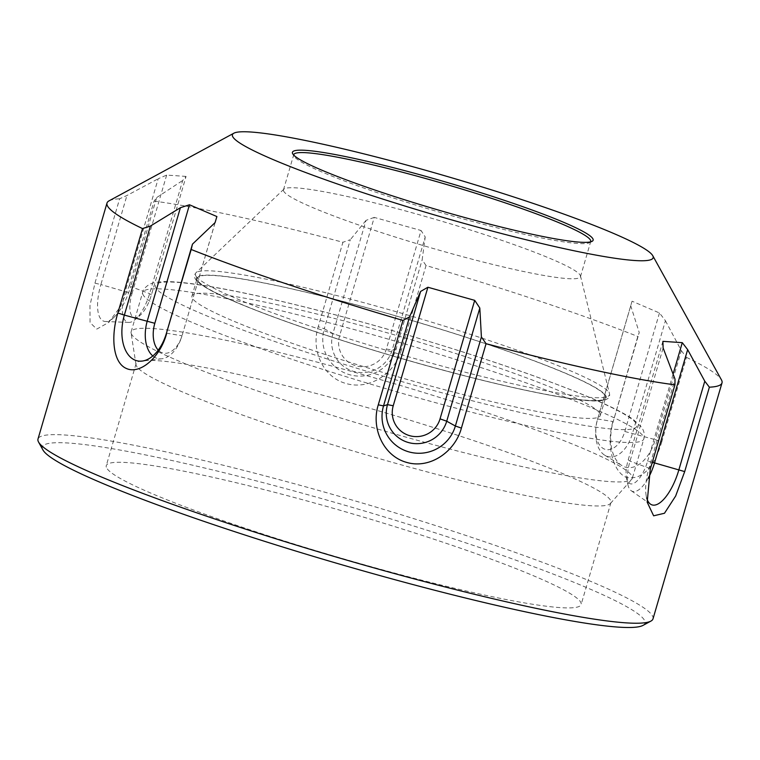 <?xml version="1.0" encoding="UTF-8"?>
<svg xmlns="http://www.w3.org/2000/svg" width="760" height="760" viewBox="0 0 760 760"><rect width="100%" height="100%" fill="white"/><g stroke="black" fill="none" stroke-linecap="round" stroke-linejoin="round"><path stroke-width="0.57" stroke-dasharray="3.8 2.85" d="M132.259 335.312A261.07 24.111 -163.7 0 1 131.071 332.899A261.07 24.111 -163.7 0 1 131.129 331.835A261.07 24.111 -163.7 0 1 388.483 381.957A261.07 24.111 -163.7 0 1 632.292 478.382A261.07 24.111 -163.7 0 1 631.76 479.313A261.07 24.111 -163.7 0 1 385.272 431.252A261.07 24.111 -163.7 0 1 132.259 335.312M215.08 222.604L182.239 335.065A24.491 14.744 102.3 0 1 181.716 336.709A24.491 14.744 102.3 0 1 158.222 350.113M182.239 335.065L216.894 216.552M186.057 176.405L166.659 175.085A953.297 824.524 115.5 0 0 158.175 178.78L125.077 291.954A30.989 11.96 108.5 0 0 128.839 322.42A30.989 11.96 108.5 0 0 135.27 319.494A30.989 11.96 108.5 0 0 149.615 293.635L182.704 180.462A953.297 240.873 104.9 0 1 186.057 176.405L151.401 294.918A24.491 9.452 108.5 0 1 140.068 315.362L135.27 319.494M151.401 294.918L149.615 293.635L130.644 286.577A37.601 14.506 -71.5 0 1 114.399 316.91A37.601 14.506 -71.5 0 1 105.44 321.508A37.601 14.506 -71.5 0 1 100.88 284.544L132.012 293.588A24.491 9.452 108.5 0 0 140.068 315.362M132.012 293.588L166.659 175.085M284.145 191.891A154.707 14.288 -163.7 0 1 283.48 189.829A154.707 14.288 -163.7 0 1 283.908 189.155A154.707 14.288 -163.7 0 1 435.974 219.535A154.707 14.288 -163.7 0 1 580.459 275.87A154.707 14.288 -163.7 0 1 580.459 276.668A154.707 14.288 -163.7 0 1 437.285 249.66A154.707 14.288 -163.7 0 1 284.145 191.891M590.577 241.87A154.707 14.288 -163.7 0 1 589.722 242.611A154.707 14.288 -163.7 0 1 440.667 212.534A154.707 14.288 -163.7 0 1 294.415 156.75A154.707 14.288 -163.7 0 1 294.015 156.142A154.707 14.288 -163.7 0 1 293.692 155.059M662.891 341.344L628.235 459.857A24.491 9.452 -71.5 0 0 626.525 478.353L627.855 484.538A30.989 11.96 -71.5 0 1 630.021 461.139L663.119 347.966M652.298 462.279L647.625 461.177A24.491 9.452 -71.5 0 1 635.949 481.916A24.491 9.452 -71.5 0 1 626.525 478.353M647.625 461.177L673.094 374.101M166.44 333.174L181.982 335.777A30.989 18.658 102.3 0 1 181.327 337.867A30.989 18.658 102.3 0 1 161.87 358.786A30.989 18.658 102.3 0 1 152.807 355.965M129.371 285.532L154.052 201.125A1017.868 214.177 105.2 0 1 156.684 197.552L130.644 286.577L129.371 285.532L120.526 306.546L108.661 322.468L96.748 329.108L90.06 322.563L89.974 305.539L94.943 283.176L119.624 198.778A1017.868 857.631 114.6 0 1 126.92 195.519A38264.252 37748.145 -107.7 0 1 158.175 178.78M94.943 283.176L100.88 284.544L126.92 195.519M156.684 197.552A38264.252 30105.424 99.5 0 1 182.704 180.462M374.243 217.398A953.297 819.546 -82.7 0 0 366.006 220.391L332.918 333.564A30.989 30.609 142.5 0 0 353.865 371.459A30.989 30.609 142.5 0 0 392.131 350.132L425.22 236.958A953.297 674.7 111.6 0 0 421.049 230.498L386.403 349.011A24.491 24.196 142.5 0 1 356.145 365.873A24.491 24.196 142.5 0 1 339.587 335.91L374.243 217.398L421.049 230.498M604.608 394.829A212.724 19.646 16.3 0 0 394.031 315.381A212.724 19.646 16.3 0 0 197.173 278.255A212.724 19.646 16.3 0 0 395.837 356.82A212.724 19.646 16.3 0 0 605.52 397.66A212.724 19.646 16.3 0 0 604.608 394.829M599.383 412.69A212.724 19.646 16.3 0 0 388.806 333.25A212.724 19.646 16.3 0 0 191.947 296.115A212.724 19.646 16.3 0 0 390.611 374.68A212.724 19.646 16.3 0 0 600.295 415.53A212.724 19.646 16.3 0 0 599.383 412.69M630.743 305.815L597.654 418.988A30.989 18.658 -77.7 0 0 595.859 428.165A30.989 18.658 -77.7 0 0 604.856 455.287A30.989 18.658 -77.7 0 0 632.339 433.884L665.428 320.71A953.297 915.572 -92.4 0 0 659.471 312.968L632.054 301.197A953.297 4.969 -73.7 0 1 630.743 305.815A38264.252 23352.168 -69.6 0 1 639.236 332.566A1017.868 38.903 -73.9 0 0 637.801 336.481L613.197 421.591L639.236 332.566M659.471 312.968L624.815 431.48A24.491 14.744 -77.7 0 1 606.404 449.625A24.491 14.744 -77.7 0 1 595.982 426.958L595.859 428.165M624.815 431.48L655.281 439.669A37.601 22.638 102.3 0 1 621.936 465.633A37.601 22.638 102.3 0 1 613.197 421.591L597.654 418.988L597.398 419.7A24.491 14.744 -77.7 0 0 595.982 426.958M597.398 419.7L632.054 301.197M681.321 350.635A1017.868 965 -89.8 0 1 686.48 357.38L661.798 441.778L655.281 439.669L681.321 350.635A38264.252 35276.283 119.1 0 0 665.428 320.71M648.052 478.467A30.989 11.96 -71.5 0 1 631.237 490.751A30.989 11.96 -71.5 0 1 627.855 484.538M628.235 459.857L630.021 461.139L648.992 468.188A37.601 14.506 108.5 0 0 646.076 495.045A37.601 14.506 108.5 0 0 646.722 498.056M650.265 469.243L648.992 468.188L675.022 379.164M661.798 441.778C653.742 468.245 641.972 480.149 626.496 477.47C612.494 471.789 605.948 443.659 613.12 420.878M386.403 349.011L392.131 350.132L396.112 348.859L401.356 349.923L426.037 265.525A320.378 29.592 -163.7 0 1 637.801 336.481M686.48 357.38A320.378 29.592 -163.7 0 1 721.449 379.876M653.001 618.858A320.378 29.592 16.3 0 0 651.614 614.583A320.378 29.592 16.3 0 0 334.485 494.94A320.378 29.592 16.3 0 0 38 439.014M109.098 200.82A320.378 29.592 -163.7 0 1 119.624 198.778M154.052 201.125A320.378 29.592 -163.7 0 1 342.922 242.269L318.24 326.676L324.263 328.757L350.303 239.723A1017.868 896.534 -83.6 0 0 342.922 242.269M401.356 349.923C395.257 373.027 369.987 390.336 346.284 383.572C322.44 377.226 310.897 349.467 318.24 326.676M426.037 265.525A1017.868 750.813 112.1 0 0 422.151 259.825A38264.252 5170.85 107 0 0 425.22 236.958M366.006 220.391A38264.252 14395.986 -75.9 0 0 350.303 239.723M107.331 468.967A247.38 22.848 16.3 0 0 352.203 561.346A247.38 22.848 16.3 0 0 581.134 604.533A247.38 22.848 16.3 0 0 350.113 513.161A247.38 22.848 16.3 0 0 106.257 465.671A247.38 22.848 16.3 0 0 107.331 468.967M642.96 625.413A313.937 28.994 16.3 0 0 643.653 619.029A313.937 28.994 16.3 0 0 318.924 497.819A313.937 28.994 16.3 0 0 42.93 449.948M137.132 367.033A247.38 22.848 -163.7 0 1 136.011 364.752A247.38 22.848 -163.7 0 1 136.068 363.736A247.38 22.848 -163.7 0 1 379.915 411.236A247.38 22.848 -163.7 0 1 610.945 502.597A247.38 22.848 -163.7 0 1 610.442 503.481A247.38 22.848 -163.7 0 1 376.874 457.938A247.38 22.848 -163.7 0 1 137.132 367.033M339.587 335.91L332.918 333.564L324.263 328.757A37.601 37.145 -37.5 0 0 349.685 374.737A37.601 37.145 -37.5 0 0 396.112 348.859L422.151 259.825M143.792 295.887A261.07 24.111 -163.7 0 1 142.661 292.401A261.07 24.111 -163.7 0 1 400.007 342.532A261.07 24.111 -163.7 0 1 643.825 438.957A261.07 24.111 -163.7 0 1 402.22 393.376A261.07 24.111 -163.7 0 1 143.792 295.887M156.522 288.781A250.762 23.161 -163.7 0 1 495.387 362.596A250.762 23.161 -163.7 0 1 536.456 416.081A250.762 23.161 -163.7 0 1 156.522 288.781M196.298 276.583A215.736 19.931 -163.7 0 1 195.966 272.773A215.736 19.931 -163.7 0 1 408.025 315.134A215.736 19.931 -163.7 0 1 609.491 393.699A215.736 19.931 -163.7 0 1 415.387 358.729A215.736 19.931 -163.7 0 1 196.298 276.583M197.353 280.877A213.503 19.722 -163.7 0 1 485.858 343.729A213.503 19.722 -163.7 0 1 520.828 389.262A213.503 19.722 -163.7 0 1 197.353 280.877M131.129 331.835L142.661 292.401C142.747 289.55 147.706 283.851 154.726 282.52L162.327 281.627C172.928 281.257 188.575 282.834 209.275 286.358C256.205 294.187 329.878 312.208 403.503 333.801C477.897 355.727 538.859 376.476 586.378 396.036C608.123 405.061 623.703 412.822 633.118 419.32L641.592 427.224C644.167 431.062 644.908 434.976 643.825 438.957L632.292 478.382M580.459 276.668L590.729 241.528M283.48 189.829L293.749 154.689M283.908 189.155L195.966 272.773C194.047 274.968 194.066 277.372 196.023 279.984C201.125 286.111 217.103 294.623 243.96 305.548C282.625 321.214 331.36 337.782 390.165 355.233C486.001 383.638 579.072 403.873 601.35 400.634C607.611 399.845 610.327 397.537 609.491 393.699L580.459 275.87M181.716 336.709L181.327 337.867M161.87 358.786L142.025 361.095M114.399 316.91L108.661 322.468M128.839 322.42L105.44 321.508M600.295 415.53L605.52 397.66M191.947 296.115L197.173 278.255M646.076 495.045L647.188 502.198M631.237 490.751L650.456 504.117M604.856 455.287L621.936 465.633M136.068 363.736L106.257 465.671M610.945 502.597L581.134 604.533M610.442 503.481L631.76 479.313M136.011 364.752L131.071 332.899M589.722 242.611L592.106 241.319M294.015 156.142L292.704 153.776"/><path stroke-width="1.14" d="M152.807 355.965A30.989 18.658 102.3 0 1 147.298 320.881L180.395 207.718A953.297 915.572 87.6 0 1 189.477 204.782L216.894 216.552A953.297 4.969 106.3 0 0 215.08 222.604A38264.252 23352.168 110.4 0 0 192.47 244.141A1017.868 38.903 106.1 0 1 191.197 249.489L166.44 333.174L192.47 244.141M189.477 204.782L154.821 323.294A24.491 14.744 102.3 0 0 158.222 350.113M293.692 155.059A154.707 14.288 -163.7 0 1 293.749 154.689A154.707 14.288 -163.7 0 1 446.253 184.395A154.707 14.288 -163.7 0 1 590.729 241.528A154.707 14.288 -163.7 0 1 590.577 241.87M687.648 349.638A38264.252 37748.145 72.3 0 1 704.786 381.197A1017.868 857.631 -65.4 0 1 709.375 387.191L684.693 471.589L675.649 496.033L664.477 513.256L653.638 515.812L647.188 502.198L650.265 469.243L674.947 384.835A1017.868 214.177 -74.8 0 0 675.022 379.164A38264.252 30105.424 -80.5 0 0 663.119 347.966A953.297 240.873 -75.1 0 0 662.891 341.344L682.281 342.665A953.297 824.524 -64.5 0 1 687.648 349.638L654.559 462.811A30.989 11.96 -71.5 0 1 648.052 478.467M673.094 374.101L682.281 342.665M427.889 287.251L474.705 300.352A953.297 819.546 97.3 0 1 479.816 308.037L446.719 421.211A30.989 30.609 -37.5 0 1 408.452 442.538A30.989 30.609 -37.5 0 1 387.505 404.643L420.603 291.469A953.297 674.7 -68.4 0 1 427.889 287.251L393.233 405.764A24.491 24.196 -37.5 0 0 409.801 435.717A24.491 24.196 -37.5 0 0 440.049 418.855L474.705 300.352M154.821 323.294L124.355 315.106A37.601 22.638 -77.7 0 0 142.025 361.095A37.601 22.638 -77.7 0 0 166.44 333.174M117.838 312.987L142.519 228.589A1017.868 965 90.2 0 1 150.385 226.071L124.355 315.106L117.838 312.987C110.865 335.777 112.537 362.672 126.464 368.514C140.296 374.794 160.265 357.029 166.516 333.887M150.385 226.071A38264.252 35276.283 -60.9 0 1 180.395 207.718M646.722 498.056A37.601 14.506 108.5 0 0 650.456 504.117A37.601 14.506 108.5 0 0 678.756 470.221L704.786 381.197M393.233 405.764L387.505 404.643L383.524 405.906A37.601 37.145 142.5 0 0 408.937 451.896A37.601 37.145 142.5 0 0 455.373 426.008L481.403 336.984A1017.868 896.534 96.4 0 1 486.067 343.691L461.396 428.099L455.373 426.008L446.719 421.211L440.049 418.855M378.28 404.842L402.962 320.445A1017.868 750.813 -67.9 0 1 409.555 316.882L383.524 405.906L378.28 404.842C370.975 427.585 382.897 455.886 406.676 462.412C430.35 469.357 455.306 451.221 461.396 428.099M479.816 308.037A38264.252 14395.986 104.1 0 1 481.403 336.984M409.555 316.882A38264.252 5170.85 -73 0 1 420.603 291.469M652.764 255.702A219.174 20.244 -163.7 0 1 460.075 222.281A219.174 20.244 -163.7 0 1 233.368 137.665A219.174 20.244 -163.7 0 1 233.852 133.209A219.174 20.244 -163.7 0 1 448.466 176.833A219.174 20.244 -163.7 0 1 652.764 255.702L721.449 379.876A320.378 29.592 -163.7 0 1 722 382.907A320.378 29.592 -163.7 0 1 709.375 387.191M674.947 384.835A320.378 29.592 -163.7 0 1 486.067 343.691M402.962 320.445A320.378 29.592 -163.7 0 1 191.197 249.489M142.519 228.589A320.378 29.592 -163.7 0 1 108.385 207.328A320.378 29.592 -163.7 0 1 106.998 203.062L38 439.014A320.378 29.592 16.3 0 0 38.551 442.044A320.378 29.592 16.3 0 0 73.52 464.541A320.378 29.592 16.3 0 0 401.508 575.472A320.378 29.592 16.3 0 0 650.902 621.1A320.378 29.592 16.3 0 0 653.001 618.858L722 382.907M106.998 203.062A320.378 29.592 -163.7 0 1 109.098 200.82L233.852 133.209M293.113 154.384A156.645 14.469 -163.7 0 1 292.704 153.776A156.645 14.469 -163.7 0 1 446.842 182.371A156.645 14.469 -163.7 0 1 592.106 241.319A156.645 14.469 -163.7 0 1 441.19 210.862A156.645 14.469 -163.7 0 1 293.113 154.384M38.551 442.044L42.93 449.948A313.937 28.994 16.3 0 0 335.559 562.932A313.937 28.994 16.3 0 0 642.96 625.413L650.902 621.1M684.693 471.589L652.298 462.279"/></g></svg>
